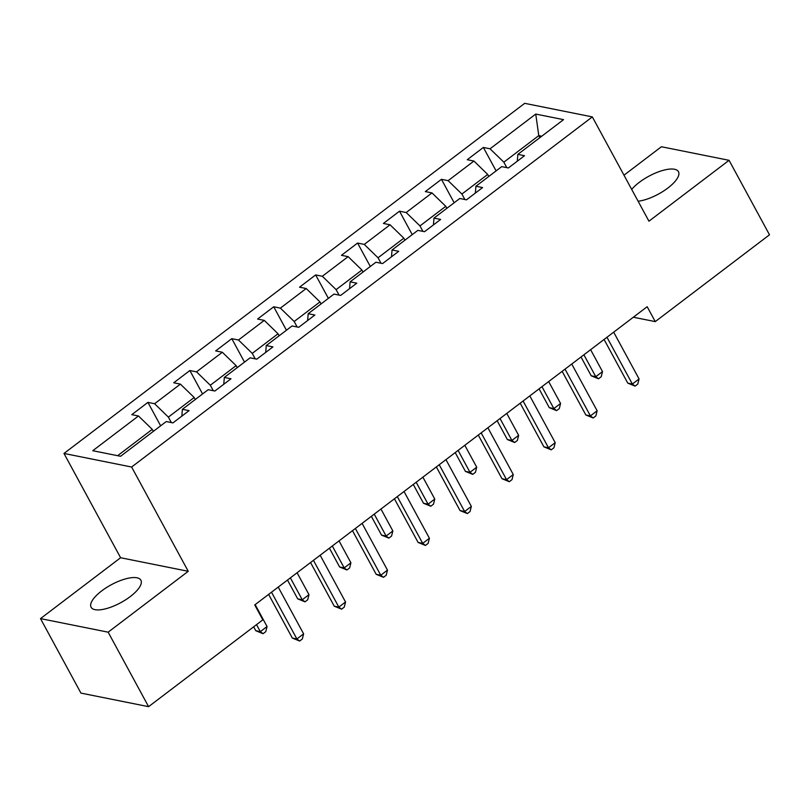 <?xml version="1.0" encoding="UTF-8"?>
<svg xmlns="http://www.w3.org/2000/svg" width="810" height="810" viewBox="0 0 810 810"><rect width="100%" height="100%" fill="white"/><g stroke="black" fill="none" stroke-linecap="round" stroke-linejoin="round"><path stroke-width="1.21" d="M130.248 596.595A28.32 10.135 -28.5 0 0 140.879 580.213A28.32 10.135 -28.5 0 0 101.726 590.875A28.32 10.135 -28.5 0 0 91.095 607.247A28.32 10.135 -28.5 0 0 130.248 596.595M638.118 201.224A28.32 10.135 -28.5 0 0 667.835 188.052A28.32 10.135 -28.5 0 0 678.456 171.679A28.32 10.135 -28.5 0 0 639.313 182.331A28.32 10.135 -28.5 0 0 631.709 189.429M40.5 618.607L108.145 632.175L188.244 571.303L120.599 557.736L40.5 618.607L80.939 693.097L148.594 706.664L262.825 619.852L254.735 604.948L647.17 306.717L655.26 321.621L769.5 234.799L729.061 160.319L661.405 146.742L623.983 175.193M120.599 557.736L63.98 453.448L524.688 103.336L592.333 116.903L131.625 467.026L63.98 453.448M535.744 114.068L490.05 148.797L483.378 147.46L467.248 159.712L473.921 161.058L448.122 180.66L441.45 179.324L425.321 191.585L431.993 192.922L406.185 212.534L399.512 211.187L383.393 223.449L390.066 224.785L364.257 244.397L357.585 243.061L341.455 255.312L348.128 256.648L322.329 276.261L315.657 274.924L299.528 287.185L306.2 288.522L280.392 308.124L273.719 306.787L257.59 319.049L264.262 320.385L238.464 339.998L231.792 338.661L215.662 350.912L222.335 352.249L196.526 371.861L189.854 370.524L173.735 382.776L180.407 384.122L154.599 403.724L147.926 402.388L131.797 414.649L138.469 415.986L92.775 450.714L120.568 456.283L166.263 421.554L172.935 422.901L189.064 410.64L182.392 409.303L208.19 389.691L214.863 391.027L230.992 378.776L224.319 377.44L250.128 357.828L256.8 359.164L272.93 346.913L266.257 345.566L292.056 325.964L298.728 327.301L314.857 315.039L308.185 313.703L333.983 294.091L340.666 295.427L356.785 283.176L350.112 281.839L375.921 262.227L382.593 263.564L398.722 251.313L392.05 249.976L417.849 230.364L424.521 231.701L440.65 219.439L433.978 218.103L459.786 198.49L466.459 199.837L482.588 187.576L475.916 186.239L501.714 166.627L508.386 167.964L524.515 155.712L517.843 154.376L563.537 119.647L535.744 114.068L538.782 135.624L503.84 162.182L506.807 167.65M171.356 422.577L168.379 417.109L194.187 397.497L195.281 399.512M181.835 416.127L182.392 409.303M154.599 403.724L168.379 417.109M180.407 384.122L194.187 397.497M213.283 390.714L210.316 385.246L236.115 365.634L237.208 367.639M223.773 384.264L224.319 377.44M196.526 371.861L210.316 385.246M222.335 352.249L236.115 365.634M255.211 358.85L252.244 353.383L278.053 333.771L279.136 335.775M265.7 352.401L266.257 345.566M238.464 339.998L252.244 353.383M264.262 320.385L278.053 333.771M297.149 326.977L294.182 321.509L319.98 301.907L321.074 303.912M307.638 320.527L308.185 313.703M280.392 308.124L294.182 321.509M306.2 288.522L319.98 301.907M339.076 295.113L336.109 289.646L361.918 270.034L363.001 272.049M349.566 288.664L350.112 281.839M322.329 276.261L336.109 289.646M348.128 256.648L361.918 270.034M381.014 263.25L378.037 257.782L403.846 238.17L404.939 240.175M391.493 256.8L392.05 249.976M364.257 244.397L378.037 257.782M390.066 224.785L403.846 238.17M422.942 231.387L419.975 225.919L445.773 206.307L446.867 208.312M433.431 224.937L433.978 218.103M406.185 212.534L419.975 225.919M431.993 192.922L445.773 206.307M464.869 199.513L461.902 194.046L487.711 174.444L488.794 176.448M475.359 193.064L475.916 186.239M448.122 180.66L461.902 194.046M473.921 161.058L487.711 174.444M539.865 137.639L538.782 135.624L541.728 136.222M517.296 161.2L517.843 154.376M490.05 148.797L503.84 162.182M108.145 632.175L148.594 706.664M188.244 571.303L131.625 467.026M592.333 116.903L648.952 221.191L729.061 160.319M633.359 317.226L655.26 321.621M153.343 431.376L152.26 429.371L117.622 455.696M138.469 415.986L152.26 429.371M483.378 147.46L496.105 170.89M441.45 179.324L454.167 202.763M399.512 211.187L412.239 234.627M357.585 243.061L370.312 266.49M315.657 274.924L328.374 298.353M273.719 306.787L286.446 330.227M231.792 338.661L244.509 362.09M189.854 370.524L202.581 393.954M147.926 402.388L160.653 425.827M604.078 339.471L627.78 383.13L632.357 384.041L606.963 337.284M639.07 378.938L637.784 384.072L635.101 386.107L632.357 384.041L639.07 378.938L613.676 332.171M635.101 386.107L627.78 383.13M581.013 356.997L591.219 375.789L595.785 376.711L602.508 371.598L590.611 349.697M583.899 354.81L595.785 376.711L598.529 378.776L591.219 375.789M602.508 371.598L601.222 376.731L598.529 378.776M562.15 371.334L585.853 414.993L590.419 415.905L565.026 369.147M597.142 410.802L595.856 415.935L593.173 417.98L590.419 415.905L597.142 410.802L571.749 364.034M593.173 417.98L585.853 414.993M520.212 403.208L543.915 446.857L548.491 447.778L523.098 401.011M555.204 442.665L553.929 447.798L551.235 449.844L548.491 447.778L555.204 442.665L529.821 395.908M551.235 449.844L543.915 446.857M539.085 388.871L549.281 407.653L553.858 408.574L560.571 403.471L548.684 381.571M541.961 386.674L553.858 408.574L556.602 410.64L549.281 407.653M560.571 403.471L559.295 408.594L556.602 410.64M497.148 420.734L507.354 439.526L511.92 440.438L518.643 435.334L506.756 413.434M500.033 418.537L511.92 440.438L514.674 442.503L507.354 439.526M518.643 435.334L517.357 440.468L514.674 442.503M478.285 435.071L501.987 478.72L506.554 479.642L481.17 432.874M513.277 474.538L511.991 479.662L509.308 481.707L506.554 479.642L513.277 474.538L487.883 427.771M509.308 481.707L501.987 478.72M436.347 466.935L460.06 510.594L464.626 511.505L439.233 464.748M471.349 506.402L470.063 511.535L467.37 513.57L464.626 511.505L471.349 506.402L445.956 459.634M467.37 513.57L460.06 510.594M394.419 498.798L418.122 542.457L422.699 543.378L397.305 496.611M429.411 538.265L428.125 543.399L425.442 545.444L422.699 543.378L429.411 538.265L404.028 491.508M425.442 545.444L418.122 542.457M455.22 452.598L465.416 471.39L469.992 472.311L476.715 467.198L464.818 445.298M458.106 450.411L469.992 472.311L472.736 474.376L465.416 471.39M476.715 467.198L475.429 472.331L472.736 474.376M413.282 484.461L423.488 503.253L428.065 504.174L434.778 499.061L422.891 477.171M416.168 482.274L428.065 504.174L430.809 506.24L423.488 503.253M434.778 499.061L433.492 504.195L430.809 506.24M371.355 516.334L381.561 535.126L386.127 536.038L392.85 530.935L380.953 509.034M374.24 514.137L386.127 536.038L388.881 538.103L381.561 535.126M392.85 530.935L391.564 536.058L388.881 538.103M352.492 530.672L376.194 574.32L380.761 575.242L355.367 528.474M387.484 570.129L386.198 575.262L383.515 577.307L380.761 575.242L387.484 570.129L362.09 523.371M383.515 577.307L376.194 574.32M329.427 548.198L339.623 566.99L344.199 567.901L350.912 562.798L339.025 540.898M332.302 546.001L344.199 567.901L346.943 569.967L339.623 566.99M350.912 562.798L349.636 567.931L346.943 569.967M310.554 562.535L334.257 606.194L338.833 607.105L313.44 560.338M345.546 602.002L344.27 607.125L341.577 609.171L338.833 607.105L345.546 602.002L320.163 555.235M341.577 609.171L334.257 606.194M287.489 580.061L297.695 598.853L302.262 599.775L308.985 594.662L297.098 572.761M290.375 577.874L302.262 599.775L305.016 601.84L297.695 598.853M308.985 594.662L307.699 599.795L305.016 601.84M268.626 594.398L292.329 638.057L296.895 638.969L271.512 592.211M303.618 633.865L302.332 638.999L299.649 641.034L296.895 638.969L303.618 633.865L278.225 587.098M299.649 641.034L292.329 638.057M253.651 626.829L255.768 630.717L260.334 631.638L267.057 626.535L255.16 604.635M256.527 624.631L260.334 631.638L263.078 633.703L255.768 630.717M267.057 626.535L265.771 631.658L263.078 633.703"/></g></svg>
